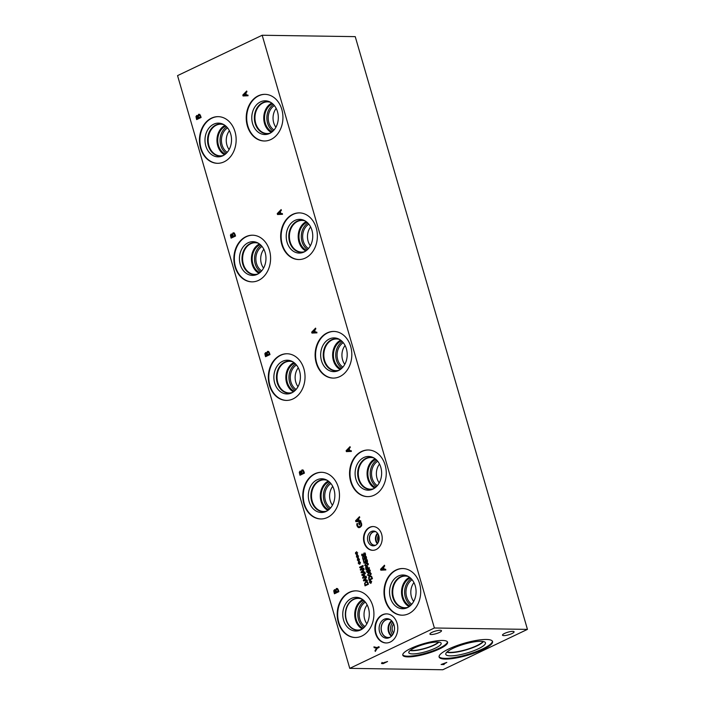 <?xml version="1.0" encoding="UTF-8"?>
<svg xmlns="http://www.w3.org/2000/svg" width="705" height="705" viewBox="0 0 705 705"><rect width="100%" height="100%" fill="white"/><g stroke="black" fill="none" stroke-linecap="round" stroke-linejoin="round"><path stroke-width="1.06" d="M245.895 95.113L245.384 93.368L243.542 95.245L246.468 95.078M243.542 95.245L246.477 95.122M245.384 93.368L245.966 93.377M247.852 94.999L248.072 95.757L243.066 95.977L242.802 95.052L246.697 91.024L246.926 91.817L245.833 92.928L246.459 95.078L247.852 94.999M246.459 95.078L247.869 95.043M242.802 95.052L246.838 91.5M243.639 95.95L243.384 95.06M434.395 627.996L262.181 35.25L177.554 75.62L349.759 668.366L434.395 627.996L527.446 629.38L442.819 669.75L349.759 668.366M282.3 213.544L282.52 214.302L277.506 214.523L277.241 213.606L281.145 209.579L281.374 210.363L280.273 211.474L280.898 213.624L282.3 213.544M230.412 235.073L231.002 235.082L231.654 234.104L231.064 234.095L232.271 234.421L233.073 232.835L234.245 232.941L235.549 236.016L231.099 238.14L230.412 235.073L231.469 234.007M232.853 234.43L233.655 232.844L233.073 232.835L234.245 232.941M360.634 520.669L360.854 521.427L355.849 521.656L355.584 520.731L359.488 516.703L359.717 517.488L358.616 518.598L359.242 520.757L360.634 520.669M361.154 522.616L361.568 525.824L360.052 527.393L358.14 527.455L356.968 525.798L356.809 523.771L357.523 523.427L357.505 525.639L358.898 526.838L359.806 526.617L361.004 525.454L361.083 523.868L360.599 522.775L359.453 523.33L359.832 524.635L359.312 524.881L358.713 522.837L360.66 521.903L361.154 522.616M358.951 527.657L358.14 527.455L358.73 527.463L357.523 525.71M357.435 556.13L357.602 554.888L357.691 556.139L358.616 556.086L357.779 556.457L358.36 557.47L357.594 556.677L357.417 557.919L357.338 556.668L356.51 557.082L357.241 556.351L356.474 555.646L358.589 555.989M359.303 562.572L359.48 561.33L359.559 562.572L360.484 562.519L359.656 562.898L360.229 563.912L359.462 563.11L359.286 564.352L359.206 563.11L358.387 563.524L359.109 562.793L358.343 562.079L360.458 562.423M361.788 574.645L365.172 573.024L365.34 573.597L362.423 574.989L364.732 575.157L363.172 577.562L366.08 576.17L366.239 576.708L362.855 578.32L362.626 577.545L364.203 575.571L362.017 575.43L361.788 574.645L365.243 573.28M367.235 580.127L367.402 580.709L363.595 580.876L363.392 580.171L366.353 577.113L365.701 578.558L366.177 580.189L367.235 580.127M365.172 583.229L366.344 581.678L365.754 581.669L367.428 581.872L368.433 584.242L365.04 585.864L364.582 583.22L366.494 581.493M364.882 572.046L365.049 572.619L361.242 572.786L361.039 572.09L364.009 569.023L363.348 570.468L363.824 572.108L364.882 572.046L363.824 572.108M359.612 567.164L362.996 565.551L363.181 566.186L360.819 569.481L363.736 568.089L363.886 568.618L360.502 570.23L360.273 569.42L362.449 566.415L359.77 567.692L359.612 567.164L363.075 565.798M358.369 559.356L358.537 558.113L358.625 559.356L359.55 559.303L358.722 559.682L359.294 560.687L358.528 559.893L358.351 561.136L358.272 559.893L357.444 560.308L358.175 559.576L357.409 558.862L359.524 559.206M356.492 552.914L356.668 551.671L356.756 552.914L357.682 552.861L356.845 553.24L357.426 554.253L356.651 553.451L356.483 554.694L356.395 553.451L355.576 553.866L356.307 553.134L355.54 552.42L357.655 552.764M374.17 647.657L373.941 646.864L376.981 647.587L378.946 646.644L379.167 647.393L377.254 648.3L375.271 651.429L375.025 650.592L376.567 648.203L374.17 647.657L374.76 647.666L374.567 647.005M349.213 592.341A23.335 18.356 90.9 0 1 355.91 590.852A23.335 18.356 90.9 0 1 373.668 610.133A23.335 18.356 90.9 0 1 361.903 636.016A23.335 18.356 90.9 0 1 355.214 637.505A23.335 18.356 90.9 0 1 337.457 618.223A23.335 18.356 90.9 0 1 349.213 592.341M258.242 95.827A23.335 18.356 90.9 0 1 264.93 94.338A23.335 18.356 90.9 0 1 282.687 113.62A23.335 18.356 90.9 0 1 270.923 139.502A23.335 18.356 90.9 0 1 264.234 140.991A23.335 18.356 90.9 0 1 246.477 121.709A23.335 18.356 90.9 0 1 258.242 95.827M292.681 214.373A23.335 18.356 90.9 0 1 299.369 212.884A23.335 18.356 90.9 0 1 317.127 232.174A23.335 18.356 90.9 0 1 305.371 258.048A23.335 18.356 90.9 0 1 298.673 259.546A23.335 18.356 90.9 0 1 280.916 240.255A23.335 18.356 90.9 0 1 292.681 214.373M327.12 332.927A23.335 18.356 90.9 0 1 333.809 331.429A23.335 18.356 90.9 0 1 351.575 350.72A23.335 18.356 90.9 0 1 339.81 376.593A23.335 18.356 90.9 0 1 333.121 378.091A23.335 18.356 90.9 0 1 315.364 358.801A23.335 18.356 90.9 0 1 327.12 332.927M361.568 451.473A23.335 18.356 90.9 0 1 368.257 449.984A23.335 18.356 90.9 0 1 386.014 469.266A23.335 18.356 90.9 0 1 374.249 495.148A23.335 18.356 90.9 0 1 367.561 496.637A23.335 18.356 90.9 0 1 349.803 477.355A23.335 18.356 90.9 0 1 361.568 451.473M396.007 570.028A23.335 18.356 90.9 0 1 402.696 568.53A23.335 18.356 90.9 0 1 420.453 587.82A23.335 18.356 90.9 0 1 408.697 613.694A23.335 18.356 90.9 0 1 402 615.192A23.335 18.356 90.9 0 1 384.243 595.901A23.335 18.356 90.9 0 1 396.007 570.028M314.774 473.795A23.335 18.356 90.9 0 1 321.462 472.297A23.335 18.356 90.9 0 1 339.228 491.588A23.335 18.356 90.9 0 1 327.464 517.461A23.335 18.356 90.9 0 1 320.775 518.959A23.335 18.356 90.9 0 1 303.018 499.669A23.335 18.356 90.9 0 1 314.774 473.795M280.334 355.25A23.335 18.356 90.9 0 1 287.023 353.751A23.335 18.356 90.9 0 1 304.78 373.042A23.335 18.356 90.9 0 1 293.024 398.915A23.335 18.356 90.9 0 1 286.327 400.414A23.335 18.356 90.9 0 1 268.57 381.123A23.335 18.356 90.9 0 1 280.334 355.25M245.895 236.695A23.335 18.356 90.9 0 1 252.584 235.206A23.335 18.356 90.9 0 1 270.341 254.487A23.335 18.356 90.9 0 1 258.576 280.37A23.335 18.356 90.9 0 1 251.888 281.859A23.335 18.356 90.9 0 1 234.131 262.577A23.335 18.356 90.9 0 1 245.895 236.695M211.447 118.149A23.335 18.356 90.9 0 1 218.145 116.651A23.335 18.356 90.9 0 1 235.902 135.942A23.335 18.356 90.9 0 1 224.137 161.815A23.335 18.356 90.9 0 1 217.448 163.313A23.335 18.356 90.9 0 1 199.691 144.023A23.335 18.356 90.9 0 1 211.447 118.149M382.383 614.804A14.549 11.447 90.9 0 1 386.551 613.879A14.549 11.447 90.9 0 1 397.629 625.899A14.549 11.447 90.9 0 1 390.288 642.035A14.549 11.447 90.9 0 1 386.12 642.969A14.549 11.447 90.9 0 1 375.042 630.94A14.549 11.447 90.9 0 1 382.383 614.804M369.64 527.314A11.879 9.35 90.9 0 1 373.051 526.547A11.879 9.35 90.9 0 1 382.092 536.373A11.879 9.35 90.9 0 1 376.1 549.556A11.879 9.35 90.9 0 1 372.689 550.314A11.879 9.35 90.9 0 1 363.648 540.488A11.879 9.35 90.9 0 1 369.64 527.314M333.738 590.72L334.981 589.75L334.39 589.741L335.571 590.085L336.4 588.49L337.572 588.596L338.876 591.662L334.426 593.786L333.738 590.72L334.787 589.653M336.179 590.085L336.981 588.499L336.4 588.49L337.572 588.596M335.571 590.085L336.082 590.076L335.571 590.085M385.617 569.191L385.838 569.948L380.832 570.178L380.568 569.252L384.463 565.225L384.701 566.018L383.599 567.12L384.225 569.279L385.617 569.191M363.251 556.668L361.859 555.69L361.709 554.306L362.247 554.051L362.238 555.461L363.031 556.095L363.921 553.064L365.384 554.077L365.534 555.611L364.97 555.884L365.014 554.306L364.168 553.619L363.78 556.095L362.899 556.747M365.595 554.315L364.168 553.619M362.828 555.47L363.427 556.148L362.837 556.139L363.983 555.293M363.903 554.324L364.511 553.072L363.921 553.064L364.758 553.108M365.058 560.607L366.671 559.77L367.446 561.876L366.97 562.105L366.917 560.836L365.913 560.36L365.877 562.423L364.132 563.26L363.445 560.907L364.37 562.511L365.269 562.088L365.058 560.607L365.604 560.616M365.648 560.616L366.336 559.788L365.754 559.779L366.671 559.77M367.508 560.845L365.913 560.36M364.688 565.428L366.045 563.225L367.235 562.89L368.213 563.753L366.847 565.965L365.657 566.3L365.137 565.436M365.613 567.534L366.274 566.635L367.138 566.653L368.001 568.248L369.261 567.648L369.429 568.221L366.045 569.834L365.613 567.534L366.115 567.534M366.195 567.543L366.856 566.644L366.274 566.635L367.138 566.653M370.486 581.616L370.663 580.374L370.742 581.616L371.676 581.563L370.839 581.942L371.412 582.947L370.645 582.154L370.469 583.396L370.389 582.154L369.57 582.568L370.301 581.837L369.535 581.123L371.65 581.466M369.2 577.642L370.372 576.091L369.79 576.082L371.456 576.285L372.46 578.655L369.076 580.277L368.609 577.633L370.522 575.906M367.499 575.121L368.865 572.918L370.055 572.583L371.024 573.447L369.667 575.659L368.468 575.994L367.948 575.13M368.636 570.486L369.253 569.323L368.671 569.314L370.099 570.222L370.107 571.394L369.49 572.108L368.407 571.799L367.825 572.777L366.556 571.914L367.041 570.213L368.036 570.486L369.059 569.226M369.49 572.108L370.081 572.116M367.129 570.821L367.631 570.222L367.041 570.213L368.036 570.486M364.124 557.391L365.736 556.545L366.512 558.66L366.027 558.889L365.983 557.62L364.978 557.144L364.943 559.206L363.198 560.034L362.511 557.681L363.436 559.294L364.335 558.862L364.124 557.391L364.661 557.399M364.714 557.399L365.401 556.562L364.811 556.553L365.736 556.545M366.565 557.629L364.978 557.144M299.299 472.174L299.881 472.183L300.533 471.204L299.951 471.196L301.15 471.522L301.951 469.935L303.132 470.041L304.437 473.117L299.977 475.24L299.299 472.174L300.348 471.107M301.74 471.53L302.542 469.944L301.951 469.935L303.132 470.041M351.178 450.645L351.398 451.403L346.393 451.623L346.12 450.698L350.024 446.67L350.253 447.463L349.16 448.574L349.786 450.724L351.178 450.645M264.851 353.628L266.093 352.659L265.503 352.65L266.693 352.985L267.512 351.39L268.693 351.495L269.997 354.562L265.538 356.686L264.851 353.628L265.908 352.553M267.301 352.985L268.103 351.398L267.512 351.39L268.693 351.495M266.693 352.985L267.204 352.985L266.693 352.985M316.739 332.099L316.959 332.857L311.954 333.077L311.68 332.152L315.584 328.125L315.814 328.918L314.721 330.019L315.346 332.178L316.739 332.099M195.972 116.528L196.554 116.537L197.206 115.558L196.625 115.549L197.832 115.876L198.625 114.289L199.806 114.395L201.11 117.471L196.66 119.594L195.972 116.528L197.021 115.453M198.413 115.884L199.215 114.298L198.625 114.289L199.806 114.395M197.171 119.348L196.951 118.599L198.246 117.982L197.603 116.334L196.933 116.29L196.942 118.599L198.757 117.744M198.246 117.982L198.828 117.991M198.581 117.136L198.184 116.343L196.933 116.29M198.881 115.065L199.647 115.162L198.325 115.849L198.739 117.744L200.969 116.968L200.387 116.959L199.647 115.162L200.238 115.171L199.471 115.065L200.238 115.171L200.793 116.36L200.211 116.351M198.739 117.744L200.387 116.959M280.334 213.659L279.832 211.923L277.99 213.791L282.308 213.589M277.99 213.791L280.925 213.668M279.832 211.923L280.405 211.932M277.241 213.606L281.277 210.046M278.087 214.505L277.823 213.615M231.61 237.893L231.39 237.153L232.685 236.527L232.042 234.88L231.372 234.844L231.381 237.153L233.205 236.29M232.685 236.527L233.276 236.536M233.029 235.681L232.624 234.888L231.372 234.844M233.32 233.611L234.095 233.707L233.32 233.611L232.765 234.395L233.179 236.29L235.408 235.523L234.827 235.505L234.095 233.707L234.677 233.716L233.91 233.619L234.677 233.716L235.241 234.906L234.65 234.897M233.179 236.29L234.827 235.505M232.271 234.421L232.765 234.43M232.245 234.439L232.756 234.439M314.774 332.214L314.271 330.469L312.43 332.346L316.748 332.134M312.43 332.346L315.364 332.222M314.271 330.469L314.853 330.478M311.68 332.152L315.717 328.601M312.526 333.051L312.271 332.161M266.049 356.448L265.838 355.699L267.133 355.073L266.481 353.434L265.82 353.39L265.829 355.699L269.848 354.069L269.266 354.06L268.535 352.253L269.116 352.262L268.349 352.165L269.116 352.262L269.68 353.452L269.09 353.443M267.133 355.073L267.715 355.082M266.878 354.227L267.451 354.236L267.072 353.443L265.82 353.39M267.768 352.156L268.535 352.253L267.768 352.156L267.204 352.949L267.627 354.844L269.266 354.06M358.678 520.792L358.175 519.047L356.325 520.916L360.652 520.713M356.325 520.916L359.268 520.801M358.175 519.047L358.748 519.056M355.584 520.731L359.62 517.17M356.43 521.63L356.166 520.739M358.713 522.837L360.819 522.114M359.823 524.635L359.303 522.846M360.599 522.775L361.189 522.784L361.665 523.877L361.083 523.868M361.004 525.454L361.762 524.855M359.197 526.82L361.594 525.463M356.809 523.771L357.479 523.736M357.373 524.705L357.4 523.78M356.783 524.696L357.364 524.705M359.25 527.64L358.73 527.463M349.222 450.759L348.711 449.014L346.869 450.892L349.795 450.724M346.869 450.892L349.803 450.768M348.711 449.014L349.292 449.023M349.786 450.724L351.187 450.689M346.12 450.698L350.165 447.146M346.966 451.597L346.71 450.707M300.489 474.994L300.277 474.245L301.573 473.628L300.92 471.98L300.26 471.936L300.268 474.245L302.084 473.39M301.573 473.628L302.154 473.637M301.907 472.782L301.511 471.989L300.26 471.936M302.207 470.711L302.974 470.808L301.643 471.495L302.066 473.39L304.287 472.614L303.714 472.606L302.974 470.808L303.564 470.817L302.789 470.72L303.564 470.817L304.119 472.006L303.538 471.998M302.066 473.39L303.714 472.606M301.15 471.522L301.643 471.53M301.132 471.53L301.643 471.539M364.335 558.862L364.785 558.871M363.436 559.294L364.811 558.924M362.511 557.681L362.969 557.69M363.709 559.796L363.56 559.294M366.186 557.109L365.569 557.153L366.186 557.109M366.062 558.298L366.521 558.307M365.401 556.562L366.327 556.553M367.984 571.579L368.019 570.874L367.217 570.777L366.891 571.755L367.605 572.231L368.565 571.588L368.6 570.883L367.798 570.786L368.6 570.883M366.891 571.755L368.195 572.24L368.565 571.588L368.195 572.24L367.481 571.764L368.195 572.24M367.217 570.777L368.433 570.883M368.451 570.662L368.424 571.394L369.288 571.543L369.755 570.38L368.882 569.887L368.451 570.662M368.424 571.394L370.107 571.394M369.006 571.402L369.878 571.552L369.006 571.402M370.134 570.38L368.882 569.887M370.345 570.389L369.473 569.896M368.415 572.786L367.146 571.922M369.032 573.5L368.045 574.152L368.415 575.412L370.469 574.443L370.107 573.156L369.032 573.5M368.433 575.412L371.059 574.452M371.068 573.632L370.107 573.156L371.235 573.632L370.689 573.165M368.133 574.055L370.328 572.619M368.786 575.959L368.169 575.351M369.297 579.519L371.905 578.276L371.209 576.76L369.958 576.681L369.05 577.853L369.297 579.519L372.363 578.338M371.905 578.276L372.346 578.276M371.87 576.84L369.958 576.681M369.587 580.03L369.438 579.519M370.372 576.091L370.812 575.941M369.535 581.123L370.028 581.132M369.464 582.207L370.883 581.845M370.389 582.154L370.98 582.163M370.645 582.154L371.086 582.163M366.265 569.076L367.613 568.433L366.459 567.225L366.265 569.076L368.142 568.248M367.613 568.433L368.204 568.441M367.675 567.269L366.459 567.225M366.556 569.587L366.406 569.076M368.001 568.248L369.332 567.904M366.856 566.644L367.719 566.661M365.604 565.718L367.657 564.749L367.296 563.462L366.221 563.806L365.225 564.458L365.604 565.718L368.239 564.758M368.257 563.938L367.287 563.462L368.424 563.938L367.878 563.471M365.313 564.37L367.508 562.925M365.974 566.274L365.349 565.657M365.269 562.088L365.719 562.088M364.37 562.511L365.745 562.149M363.445 560.907L363.903 560.907M364.644 563.013L364.503 562.519M367.12 560.325L366.503 560.369L367.12 560.325M367.005 561.515L367.455 561.524M366.336 559.788L367.261 559.779M364.511 553.072L365.34 553.117M361.709 554.306L362.203 554.315M363.833 556.677L362.449 555.699M356.474 555.646L356.968 555.655M356.404 556.721L357.832 556.36M357.338 556.668L357.92 556.677M358.343 562.079L358.845 562.088M358.281 563.163L359.7 562.801M359.206 563.11L359.788 563.119M362.017 575.43L362.599 575.439L362.37 574.645M364.203 575.571L362.599 575.439M362.626 577.545L363.181 577.545M363.366 578.074L363.216 577.562M363.172 577.562L366.159 576.426M363.956 580.321L366.327 580.224L363.956 580.321L365.798 578.902M365.745 580.215L365.357 578.893M366.177 580.189L367.243 580.171M363.392 580.171L366.494 577.58M364.168 580.85L364.018 580.321M365.269 585.106L367.878 583.863L367.182 582.348L365.921 582.268L365.014 583.44L365.269 585.106L368.336 583.925M367.878 583.863L368.318 583.872M367.843 582.427L365.921 582.268M365.56 585.617L365.41 585.106M366.344 581.678L366.785 581.528M363.392 572.134L363.013 570.803L361.612 572.231L363.974 572.108M361.612 572.231L363.983 572.143M361.039 572.09L364.141 569.499M361.824 572.76L361.665 572.231M362.449 566.415L363.013 566.423M360.273 569.42L360.845 569.428M361.013 569.984L360.872 569.481M360.819 569.481L363.806 568.336M357.409 558.862L357.902 558.871M357.347 559.946L358.766 559.585M358.272 559.893L358.854 559.902M355.54 552.42L356.034 552.429M355.47 553.504L356.897 553.143M356.395 553.451L356.986 553.46M356.651 553.451L357.091 553.46M376.567 648.203L374.76 647.666M375.025 650.592L375.615 650.6L377.149 648.212M376.981 647.587L379.026 646.899M383.661 569.314L383.159 567.569L381.308 569.437L385.635 569.235M381.308 569.437L384.251 569.323M383.159 567.569L383.731 567.578M380.568 569.252L384.604 565.692M381.414 570.151L381.149 569.261M334.937 593.539L334.716 592.799L336.012 592.174L335.368 590.526L334.699 590.49L334.708 592.799L336.532 591.936M336.012 592.174L336.602 592.182M336.356 591.336L335.95 590.534L334.699 590.49M336.505 591.936L338.153 591.151L337.413 589.354L336.646 589.257L336.091 590.041L336.505 591.936L338.735 591.169M338.153 591.151L338.735 591.16M337.977 590.543L338.559 590.552L338.003 589.362L336.646 589.257M262.181 35.25L355.241 36.634L527.446 629.38M384.912 662.55L382.233 663.299L384.842 662.303M382.586 662.77L382.233 663.299M381.484 663.458L387.574 661.519L383.123 663.652L381.493 663.484L382.11 662.973M445.296 659.078A27.821 6.239 -16.2 0 1 439.118 657.042A27.821 6.239 -16.2 0 1 455.888 645.991A27.821 6.239 -16.2 0 1 486.379 639.479A27.821 6.239 -16.2 0 1 492.548 641.515A27.821 6.239 -16.2 0 1 475.778 652.566A27.821 6.239 -16.2 0 1 445.296 659.078M407.957 656.893A23.335 5.226 -16.2 0 1 402.784 655.183A23.335 5.226 -16.2 0 1 416.849 645.921A23.335 5.226 -16.2 0 1 442.423 640.457A23.335 5.226 -16.2 0 1 447.596 642.167A23.335 5.226 -16.2 0 1 433.531 651.429A23.335 5.226 -16.2 0 1 407.957 656.893M512.015 633.531A6.028 1.348 -16.2 0 1 506.014 635.399A6.028 1.348 -16.2 0 1 502.506 635.161A6.028 1.348 -16.2 0 1 504.577 633.425A6.028 1.348 -16.2 0 1 510.579 631.557A6.028 1.348 -16.2 0 1 514.086 631.795A6.028 1.348 -16.2 0 1 512.015 633.531M439.435 632.455A6.028 1.348 -16.2 0 1 433.425 634.315A6.028 1.348 -16.2 0 1 429.918 634.077A6.028 1.348 -16.2 0 1 431.989 632.341A6.028 1.348 -16.2 0 1 437.999 630.481A6.028 1.348 -16.2 0 1 441.506 630.711A6.028 1.348 -16.2 0 1 439.435 632.455M446.811 662.4L443.375 664.286L444.097 664.551L441.11 664.507L446.811 662.4M378.946 540.391A5.094 4.01 90.9 0 1 378.999 536.655M378.514 535.007A6.125 4.82 -89.1 0 0 378.409 542.03M377.501 533.227A6.777 5.332 -89.1 0 0 377.342 543.775M377.845 533.711A6.125 4.82 -89.1 0 0 377.704 543.299M375.783 545.132A6.777 5.332 90.9 0 1 374.778 545.238A6.777 5.332 90.9 0 1 369.543 538.382A6.777 5.332 90.9 0 1 374.981 531.685A6.777 5.332 90.9 0 1 375.985 531.817M372.927 550.314A11.879 9.35 90.9 0 1 364.088 540.356A11.879 9.35 90.9 0 1 370.099 527.322A11.879 9.35 90.9 0 1 373.28 526.556M371.315 531.508A7.411 5.825 90.9 0 1 375.016 531.332A7.411 5.825 90.9 0 1 379.158 538.171A7.411 5.825 90.9 0 1 375.342 545.37A7.411 5.825 90.9 0 1 374.804 545.591A7.411 5.825 90.9 0 1 367.772 540.709A7.411 5.825 90.9 0 1 371.315 531.508M375.492 545.3A6.9 5.428 90.9 0 1 374.699 545.362A6.9 5.428 90.9 0 1 369.446 539.66A6.9 5.428 90.9 0 1 372.927 532.002A6.9 5.428 90.9 0 1 374.901 531.561A6.9 5.428 90.9 0 1 375.695 531.649M374.699 545.362A6.9 5.428 90.9 0 1 369.455 539.66A6.9 5.428 90.9 0 1 372.927 532.002A6.9 5.428 90.9 0 1 374.91 531.561M393.505 633.169A6.794 5.34 90.9 0 1 393.646 623.89M392.826 622.286A8.31 6.539 -89.1 0 0 392.641 634.756M391.61 620.752A9.05 7.12 -89.1 0 0 391.381 636.254M392.077 621.255A8.31 6.539 -89.1 0 0 388.622 628.455A8.31 6.539 -89.1 0 0 391.857 635.76M390.235 637.153A9.05 7.12 90.9 0 1 388.199 637.496A9.05 7.12 90.9 0 1 381.211 628.349A9.05 7.12 90.9 0 1 388.464 619.404A9.05 7.12 90.9 0 1 390.491 619.81M386.349 642.969A14.549 11.447 90.9 0 1 375.492 630.808A14.549 11.447 90.9 0 1 382.841 614.813A14.549 11.447 90.9 0 1 386.781 613.879M384.137 619.272A9.782 7.702 90.9 0 1 389.565 619.272A9.782 7.702 90.9 0 1 394.5 628.428A9.782 7.702 90.9 0 1 389.46 637.584A9.782 7.702 90.9 0 1 389.292 637.664A9.782 7.702 90.9 0 1 379.546 631.768A9.782 7.702 90.9 0 1 384.137 619.272M389.944 637.329A9.147 7.2 90.9 0 1 388.138 637.593A9.147 7.2 90.9 0 1 381.176 630.032A9.147 7.2 90.9 0 1 385.785 619.898A9.147 7.2 90.9 0 1 388.402 619.307A9.147 7.2 90.9 0 1 390.209 619.625M388.138 637.593A9.147 7.2 90.9 0 1 381.176 630.032A9.147 7.2 90.9 0 1 385.785 619.898A9.147 7.2 90.9 0 1 388.402 619.307M229.398 130.716A13.571 10.681 -89.1 0 0 229.116 149.583M227.239 152.324A13.571 10.681 90.9 0 1 221.414 140.039A13.571 10.681 90.9 0 1 227.6 127.931M263.837 249.27A13.571 10.681 -89.1 0 0 263.555 268.138M261.678 270.87A13.571 10.681 90.9 0 1 255.862 258.585A13.571 10.681 90.9 0 1 262.04 246.477M298.277 367.816A13.571 10.681 -89.1 0 0 297.995 386.684M296.118 389.424A13.571 10.681 90.9 0 1 290.301 377.131A13.571 10.681 90.9 0 1 296.479 365.023M332.725 486.371A13.571 10.681 -89.1 0 0 332.443 505.229M330.566 507.97A13.571 10.681 90.9 0 1 324.741 495.685A13.571 10.681 90.9 0 1 330.927 483.577M413.95 582.594A13.571 10.681 -89.1 0 0 413.668 601.462M411.79 604.203A13.571 10.681 90.9 0 1 405.974 591.918A13.571 10.681 90.9 0 1 412.152 579.801M379.51 464.049A13.571 10.681 -89.1 0 0 379.228 482.916M377.351 485.657A13.571 10.681 90.9 0 1 371.535 473.363A13.571 10.681 90.9 0 1 377.713 461.255M345.071 345.503A13.571 10.681 -89.1 0 0 344.789 364.362M342.912 367.102A13.571 10.681 90.9 0 1 337.087 354.818A13.571 10.681 90.9 0 1 343.273 342.709M310.623 226.948A13.571 10.681 -89.1 0 0 310.341 245.816M308.464 248.557A13.571 10.681 90.9 0 1 302.648 236.263A13.571 10.681 90.9 0 1 308.825 224.155M276.184 108.403A13.571 10.681 -89.1 0 0 275.902 127.27M274.025 130.002A13.571 10.681 90.9 0 1 268.208 117.717A13.571 10.681 90.9 0 1 274.386 105.609M226.666 126.865A14.849 11.685 -89.1 0 0 220.057 140.013A14.849 11.685 -89.1 0 0 226.27 153.355M224.983 125.393A15.836 12.461 -89.1 0 0 216.964 139.969A15.836 12.461 -89.1 0 0 224.551 154.783M225.82 126.063A14.849 11.685 -89.1 0 0 217.739 139.978A14.849 11.685 -89.1 0 0 225.406 154.139M223.6 155.382A15.836 12.461 90.9 0 1 220.383 155.867A15.836 12.461 90.9 0 1 208.16 139.837A15.836 12.461 90.9 0 1 220.859 124.186A15.836 12.461 90.9 0 1 224.058 124.767M261.106 245.411A14.849 11.685 -89.1 0 0 254.505 258.568A14.849 11.685 -89.1 0 0 260.709 271.91M259.431 243.939A15.836 12.461 -89.1 0 0 251.403 258.524A15.836 12.461 -89.1 0 0 258.991 273.329M260.26 244.609A14.849 11.685 -89.1 0 0 252.179 258.532A14.849 11.685 -89.1 0 0 259.845 272.685M258.039 273.928A15.836 12.461 90.9 0 1 254.831 274.412A15.836 12.461 90.9 0 1 242.599 258.391A15.836 12.461 90.9 0 1 255.298 242.731A15.836 12.461 90.9 0 1 258.497 243.313M295.545 363.965A14.849 11.685 -89.1 0 0 288.944 377.113A14.849 11.685 -89.1 0 0 295.157 390.455M293.87 362.493A15.836 12.461 -89.1 0 0 285.842 377.069A15.836 12.461 -89.1 0 0 293.43 391.874M294.699 363.163A14.849 11.685 -89.1 0 0 286.618 377.078A14.849 11.685 -89.1 0 0 294.285 391.231M292.478 392.474A15.836 12.461 90.9 0 1 289.27 392.958A15.836 12.461 90.9 0 1 277.039 376.937A15.836 12.461 90.9 0 1 289.737 361.286A15.836 12.461 90.9 0 1 292.936 361.868M329.993 482.511A14.849 11.685 -89.1 0 0 323.383 495.668A14.849 11.685 -89.1 0 0 329.596 509.01M328.31 481.039A15.836 12.461 -89.1 0 0 320.281 495.615A15.836 12.461 -89.1 0 0 327.878 510.429M329.147 481.709A14.849 11.685 -89.1 0 0 321.066 495.633A14.849 11.685 -89.1 0 0 328.724 509.786M326.926 511.028A15.836 12.461 90.9 0 1 323.71 511.513A15.836 12.461 90.9 0 1 311.487 495.483A15.836 12.461 90.9 0 1 324.185 479.832A15.836 12.461 90.9 0 1 327.376 480.413M411.218 578.743A14.849 11.685 -89.1 0 0 404.617 591.892A14.849 11.685 -89.1 0 0 410.821 605.234M409.543 577.272A15.836 12.461 -89.1 0 0 401.515 591.847A15.836 12.461 -89.1 0 0 409.103 606.652M410.372 577.941A14.849 11.685 -89.1 0 0 402.291 591.856A14.849 11.685 -89.1 0 0 409.957 606.009M408.151 607.252A15.836 12.461 90.9 0 1 404.943 607.736A15.836 12.461 90.9 0 1 392.711 591.715A15.836 12.461 90.9 0 1 405.41 576.064A15.836 12.461 90.9 0 1 408.609 576.646M376.778 460.189A14.849 11.685 -89.1 0 0 370.178 473.346A14.849 11.685 -89.1 0 0 376.382 486.688M375.104 458.726A15.836 12.461 -89.1 0 0 367.076 473.302A15.836 12.461 -89.1 0 0 374.663 488.107M375.932 459.387A14.849 11.685 -89.1 0 0 367.851 473.311A14.849 11.685 -89.1 0 0 375.518 487.463M373.712 488.706A15.836 12.461 90.9 0 1 370.504 489.191A15.836 12.461 90.9 0 1 358.272 473.17A15.836 12.461 90.9 0 1 370.971 457.519A15.836 12.461 90.9 0 1 374.17 458.091M342.339 341.643A14.849 11.685 -89.1 0 0 335.73 354.791A14.849 11.685 -89.1 0 0 341.943 368.142M340.656 340.171A15.836 12.461 -89.1 0 0 332.628 354.747A15.836 12.461 -89.1 0 0 340.224 369.561M341.493 340.841A14.849 11.685 -89.1 0 0 333.412 354.765A14.849 11.685 -89.1 0 0 341.07 368.918M339.272 370.16A15.836 12.461 90.9 0 1 336.056 370.645A15.836 12.461 90.9 0 1 323.833 354.615A15.836 12.461 90.9 0 1 336.532 338.964A15.836 12.461 90.9 0 1 339.722 339.546M307.891 223.097A14.849 11.685 -89.1 0 0 301.291 236.245A14.849 11.685 -89.1 0 0 307.503 249.588M306.217 221.626A15.836 12.461 -89.1 0 0 298.189 236.201A15.836 12.461 -89.1 0 0 305.776 251.006M307.045 222.295A14.849 11.685 -89.1 0 0 298.964 236.21A14.849 11.685 -89.1 0 0 306.631 250.363M304.824 251.606A15.836 12.461 90.9 0 1 301.617 252.09A15.836 12.461 90.9 0 1 289.385 236.069A15.836 12.461 90.9 0 1 302.084 220.418A15.836 12.461 90.9 0 1 305.283 221M273.452 104.543A14.849 11.685 -89.1 0 0 266.851 117.7A14.849 11.685 -89.1 0 0 273.055 131.042M271.777 103.071A15.836 12.461 -89.1 0 0 263.749 117.656A15.836 12.461 -89.1 0 0 271.337 132.461M272.606 103.741A14.849 11.685 -89.1 0 0 264.525 117.665A14.849 11.685 -89.1 0 0 272.192 131.817M270.385 133.06A15.836 12.461 90.9 0 1 267.177 133.545A15.836 12.461 90.9 0 1 254.946 117.524A15.836 12.461 90.9 0 1 267.644 101.864A15.836 12.461 90.9 0 1 270.843 102.445M223.864 124.653A16.03 12.611 -89.1 0 0 207.578 139.828A16.03 12.611 -89.1 0 0 223.406 155.488A16.03 12.62 90.9 0 1 219.942 156.052A16.03 12.62 90.9 0 1 207.561 139.828A16.03 12.62 90.9 0 1 220.418 123.983A16.03 12.62 -89.1 0 0 215.827 125.014A16.03 12.62 -89.1 0 0 207.746 142.798A16.03 12.62 -89.1 0 0 219.942 156.052M254.857 242.538A16.03 12.62 90.9 0 1 258.294 243.199A16.03 12.611 -89.1 0 0 242.018 258.382A16.03 12.611 -89.1 0 0 257.845 274.033A16.03 12.62 90.9 0 1 254.382 274.598A16.03 12.62 90.9 0 1 242.009 258.382A16.03 12.62 90.9 0 1 254.857 242.538A16.03 12.62 -89.1 0 0 250.266 243.56A16.03 12.62 -89.1 0 0 242.185 261.344A16.03 12.62 -89.1 0 0 254.382 274.598M289.297 361.083A16.03 12.62 90.9 0 1 292.742 361.744A16.03 12.611 -89.1 0 0 276.457 376.928A16.03 12.611 -89.1 0 0 292.284 392.588A16.03 12.62 90.9 0 1 288.821 393.152A16.03 12.62 90.9 0 1 276.448 376.928A16.03 12.62 90.9 0 1 289.297 361.083A16.03 12.62 -89.1 0 0 284.705 362.114A16.03 12.62 -89.1 0 0 276.624 379.889A16.03 12.62 -89.1 0 0 288.83 393.152M327.19 480.299A16.03 12.611 -89.1 0 0 310.896 495.474A16.03 12.611 -89.1 0 0 326.723 511.134A16.03 12.62 90.9 0 1 323.26 511.698A16.03 12.62 90.9 0 1 310.887 495.474A16.03 12.62 90.9 0 1 323.745 479.638A16.03 12.62 -89.1 0 0 319.154 480.66A16.03 12.62 -89.1 0 0 311.064 498.444A16.03 12.62 -89.1 0 0 323.269 511.698M404.97 575.862A16.03 12.62 90.9 0 1 408.415 576.523A16.03 12.611 -89.1 0 0 392.13 591.707A16.03 12.611 -89.1 0 0 407.957 607.366A16.03 12.62 90.9 0 1 404.494 607.93A16.03 12.62 90.9 0 1 392.121 591.707A16.03 12.62 90.9 0 1 404.97 575.862A16.03 12.62 -89.1 0 0 400.378 576.893A16.03 12.62 -89.1 0 0 392.297 594.667A16.03 12.62 -89.1 0 0 404.494 607.93M370.53 457.316A16.03 12.62 90.9 0 1 373.967 457.977A16.03 12.611 -89.1 0 0 357.691 473.161A16.03 12.611 -89.1 0 0 373.518 488.812A16.03 12.62 90.9 0 1 370.055 489.376A16.03 12.62 90.9 0 1 357.673 473.161A16.03 12.62 90.9 0 1 370.53 457.316A16.03 12.62 -89.1 0 0 365.939 458.338A16.03 12.62 -89.1 0 0 357.858 476.122A16.03 12.62 -89.1 0 0 370.055 489.376M336.091 338.77A16.03 12.62 90.9 0 1 339.528 339.431A16.03 12.611 -89.1 0 0 323.243 354.606A16.03 12.611 -89.1 0 0 339.079 370.266A16.03 12.62 90.9 0 1 335.606 370.83A16.03 12.62 90.9 0 1 323.234 354.606A16.03 12.62 90.9 0 1 336.091 338.77A16.03 12.62 -89.1 0 0 331.5 339.792A16.03 12.62 -89.1 0 0 323.41 357.576A16.03 12.62 -89.1 0 0 335.615 370.83M301.643 220.216A16.03 12.62 90.9 0 1 305.089 220.876A16.03 12.611 -89.1 0 0 288.803 236.06A16.03 12.611 -89.1 0 0 304.63 251.72A16.03 12.62 90.9 0 1 301.167 252.275A16.03 12.62 90.9 0 1 288.794 236.06A16.03 12.62 90.9 0 1 301.643 220.216A16.03 12.62 -89.1 0 0 297.052 221.247A16.03 12.62 -89.1 0 0 288.971 239.021A16.03 12.62 -89.1 0 0 301.176 252.275M267.204 101.67A16.03 12.62 90.9 0 1 270.649 102.331A16.03 12.611 -89.1 0 0 254.364 117.515A16.03 12.611 -89.1 0 0 270.191 133.166A16.03 12.62 90.9 0 1 266.728 133.73A16.03 12.62 90.9 0 1 254.355 117.515A16.03 12.62 90.9 0 1 267.204 101.67A16.03 12.62 -89.1 0 0 262.613 102.692A16.03 12.62 -89.1 0 0 254.531 120.476A16.03 12.62 -89.1 0 0 266.728 133.73M220.418 123.983A16.03 12.62 90.9 0 1 223.855 124.653M323.745 479.638A16.03 12.62 90.9 0 1 327.182 480.299M218.506 123.128A16.867 13.272 -89.1 0 0 213.677 124.203A16.867 13.272 -89.1 0 0 205.173 142.912A16.867 13.272 -89.1 0 0 218.004 156.854A16.867 13.272 -89.1 0 0 222.842 155.77A16.867 13.272 -89.1 0 0 231.346 137.07A16.867 13.272 -89.1 0 0 218.506 123.128A16.867 13.272 -89.1 0 0 204.988 139.793A16.867 13.272 -89.1 0 0 218.004 156.854M252.954 241.674A16.867 13.272 -89.1 0 0 248.116 242.758A16.867 13.272 -89.1 0 0 239.612 261.458A16.867 13.272 -89.1 0 0 252.452 275.399A16.867 13.272 -89.1 0 0 257.281 274.324A16.867 13.272 -89.1 0 0 265.785 255.615A16.867 13.272 -89.1 0 0 252.945 241.674A16.867 13.272 -89.1 0 0 239.427 258.338A16.867 13.272 -89.1 0 0 252.443 275.399M287.393 360.22A16.867 13.272 -89.1 0 0 282.555 361.304A16.867 13.272 -89.1 0 0 274.06 380.013A16.867 13.272 -89.1 0 0 286.891 393.954A16.867 13.272 -89.1 0 0 291.729 392.87A16.867 13.272 -89.1 0 0 300.224 374.161A16.867 13.272 -89.1 0 0 287.393 360.22A16.867 13.272 -89.1 0 0 273.866 376.893A16.867 13.272 -89.1 0 0 286.891 393.954M321.832 478.774A16.867 13.272 -89.1 0 0 317.003 479.849A16.867 13.272 -89.1 0 0 308.499 498.558A16.867 13.272 -89.1 0 0 321.33 512.5A16.867 13.272 -89.1 0 0 326.168 511.425A16.867 13.272 -89.1 0 0 334.672 492.716A16.867 13.272 -89.1 0 0 321.832 478.774A16.867 13.272 -89.1 0 0 308.314 495.439A16.867 13.272 -89.1 0 0 321.33 512.5M403.066 575.007A16.867 13.272 -89.1 0 0 398.228 576.082A16.867 13.272 -89.1 0 0 389.724 594.791A16.867 13.272 -89.1 0 0 402.564 608.732A16.867 13.272 -89.1 0 0 407.393 607.648A16.867 13.272 -89.1 0 0 415.897 588.948A16.867 13.272 -89.1 0 0 403.057 575.007A16.867 13.272 -89.1 0 0 389.539 591.671A16.867 13.272 -89.1 0 0 402.564 608.732M368.618 456.452A16.867 13.272 -89.1 0 0 355.1 473.117A16.867 13.272 -89.1 0 0 368.116 490.178A16.867 13.272 -89.1 0 0 372.954 489.103A16.867 13.272 -89.1 0 0 381.458 470.394A16.867 13.272 -89.1 0 0 368.618 456.452A16.867 13.272 -89.1 0 0 363.789 457.536A16.867 13.272 -89.1 0 0 355.285 476.236A16.867 13.272 -89.1 0 0 368.125 490.178M334.179 337.906A16.867 13.272 -89.1 0 0 329.35 338.982A16.867 13.272 -89.1 0 0 320.845 357.691A16.867 13.272 -89.1 0 0 333.676 371.632A16.867 13.272 -89.1 0 0 338.515 370.557A16.867 13.272 -89.1 0 0 347.019 351.848A16.867 13.272 -89.1 0 0 334.179 337.906A16.867 13.272 -89.1 0 0 320.66 354.571A16.867 13.272 -89.1 0 0 333.676 371.632M299.74 219.352A16.867 13.272 -89.1 0 0 294.901 220.436A16.867 13.272 -89.1 0 0 286.406 239.145A16.867 13.272 -89.1 0 0 299.237 253.086A16.867 13.272 -89.1 0 0 304.075 252.002A16.867 13.272 -89.1 0 0 312.571 233.293A16.867 13.272 -89.1 0 0 299.74 219.352A16.867 13.272 -89.1 0 0 286.212 236.025A16.867 13.272 -89.1 0 0 299.237 253.086M265.291 100.806A16.867 13.272 -89.1 0 0 251.773 117.471A16.867 13.272 -89.1 0 0 264.789 134.532A16.867 13.272 -89.1 0 0 269.627 133.457A16.867 13.272 -89.1 0 0 278.131 114.748A16.867 13.272 -89.1 0 0 265.291 100.806A16.867 13.272 -89.1 0 0 260.462 101.89A16.867 13.272 -89.1 0 0 251.958 120.59A16.867 13.272 -89.1 0 0 264.798 134.532M218.374 116.66A23.335 18.356 -89.1 0 0 211.914 118.158A23.335 18.356 -89.1 0 0 200.132 143.891A23.335 18.356 -89.1 0 0 217.678 163.313M252.813 235.206A23.335 18.356 -89.1 0 0 246.353 236.704A23.335 18.356 -89.1 0 0 234.571 262.436A23.335 18.356 -89.1 0 0 252.117 281.859M287.252 353.76A23.335 18.356 -89.1 0 0 280.793 355.25A23.335 18.356 -89.1 0 0 269.019 380.982A23.335 18.356 -89.1 0 0 286.565 400.414M321.7 472.306A23.335 18.356 -89.1 0 0 315.241 473.804A23.335 18.356 -89.1 0 0 303.458 499.537A23.335 18.356 -89.1 0 0 321.004 518.959M402.925 568.538A23.335 18.356 -89.1 0 0 396.466 570.028A23.335 18.356 -89.1 0 0 384.683 595.769A23.335 18.356 -89.1 0 0 402.229 615.192M368.486 449.984A23.335 18.356 -89.1 0 0 362.026 451.482A23.335 18.356 -89.1 0 0 350.244 477.214A23.335 18.356 -89.1 0 0 367.79 496.646M334.047 331.438A23.335 18.356 -89.1 0 0 327.587 332.936A23.335 18.356 -89.1 0 0 315.805 358.669A23.335 18.356 -89.1 0 0 333.35 378.091M299.599 212.892A23.335 18.356 -89.1 0 0 293.139 214.382A23.335 18.356 -89.1 0 0 281.365 240.114A23.335 18.356 -89.1 0 0 298.911 259.546M265.159 94.338A23.335 18.356 -89.1 0 0 258.7 95.836A23.335 18.356 -89.1 0 0 246.917 121.568A23.335 18.356 -89.1 0 0 264.463 140.991M367.164 604.916A13.571 10.681 -89.1 0 0 366.882 623.784M365.005 626.525A13.571 10.681 90.9 0 1 359.189 614.231A13.571 10.681 90.9 0 1 365.366 602.123M364.432 601.057A14.849 11.685 -89.1 0 0 357.832 614.214A14.849 11.685 -89.1 0 0 364.036 627.556M362.758 599.594A15.836 12.461 -89.1 0 0 354.73 614.17A15.836 12.461 -89.1 0 0 362.326 628.975M363.586 600.255A14.849 11.685 -89.1 0 0 355.505 614.178A14.849 11.685 -89.1 0 0 363.172 628.331M361.929 629.239A15.836 12.461 90.9 0 1 357.832 630.05A15.836 12.461 90.9 0 1 345.609 614.029A15.836 12.461 90.9 0 1 358.299 598.386A15.836 12.461 90.9 0 1 362.37 599.321M355.443 637.514A23.335 18.356 90.9 0 1 337.898 618.082A23.335 18.356 90.9 0 1 349.68 592.35A23.335 18.356 90.9 0 1 356.14 590.852M351.434 598.404A16.867 13.272 90.9 0 1 360.793 598.404A16.867 13.272 90.9 0 1 369.297 614.187A16.867 13.272 90.9 0 1 360.607 629.97A16.867 13.272 90.9 0 1 360.317 630.103A16.867 13.272 90.9 0 1 343.52 619.942A16.867 13.272 90.9 0 1 351.434 598.404M361.171 629.68A16.03 12.62 90.9 0 1 357.699 630.244A16.03 12.62 90.9 0 1 345.503 616.99A16.03 12.62 90.9 0 1 353.584 599.206A16.03 12.62 90.9 0 1 358.175 598.184A16.03 12.62 90.9 0 1 361.63 598.853M357.699 630.244A16.03 12.62 90.9 0 1 345.503 616.99A16.03 12.62 90.9 0 1 353.584 599.206A16.03 12.62 90.9 0 1 358.184 598.184M438.528 642.088A15.836 3.551 -16.2 0 1 425.08 648.283A15.836 3.551 -16.2 0 1 410.398 650.257M447.437 641.832A23.335 5.226 -16.2 0 1 432.597 650.997A23.335 5.226 -16.2 0 1 407.754 656.196A23.335 5.226 -16.2 0 1 402.74 654.813M412.531 653.914A16.867 3.781 -16.2 0 1 408.759 652.442A16.867 3.781 -16.2 0 1 419.422 645.815A16.867 3.781 -16.2 0 1 437.444 642.035A16.867 3.781 -16.2 0 1 441.083 643.057A16.867 3.781 -16.2 0 1 431.478 649.79A16.867 3.781 -16.2 0 1 412.531 653.914M412.302 650.715A16.03 3.595 -16.2 0 1 410.125 650.477A16.03 3.595 -16.2 0 0 412.302 650.706A16.03 3.595 -16.2 0 0 427.168 647.895A16.03 3.595 -16.2 0 0 438.88 642.123A16.03 3.595 -16.2 0 1 427.16 647.895A16.03 3.595 -16.2 0 1 412.302 650.706M483.075 641.471A19.608 4.397 -16.2 0 1 465.952 649.675A19.608 4.397 -16.2 0 1 447.102 651.922M492.407 641.18A27.821 6.239 -16.2 0 1 474.844 652.134A27.821 6.239 -16.2 0 1 445.093 658.373A27.821 6.239 -16.2 0 1 439.065 656.672M450.372 655.861A20.665 4.635 -16.2 0 1 445.745 654.055A20.665 4.635 -16.2 0 1 458.823 645.93A20.665 4.635 -16.2 0 1 480.889 641.294A20.665 4.635 -16.2 0 1 485.357 642.546A20.665 4.635 -16.2 0 1 473.584 650.803A20.665 4.635 -16.2 0 1 450.372 655.861M450.142 652.654A19.837 4.441 -16.2 0 1 446.838 652.169A19.837 4.441 -16.2 0 0 450.142 652.654A19.837 4.441 -16.2 0 0 469.327 648.908A19.837 4.441 -16.2 0 0 483.427 641.541A19.837 4.441 -16.2 0 1 469.318 648.908A19.837 4.441 -16.2 0 1 450.142 652.654M197.999 117.127L198.563 117.136M196.219 118.096L196.801 118.105M232.438 235.673L233.002 235.681M230.658 236.642L231.24 236.651M265.106 355.197L265.679 355.205M359.806 526.617L360.387 526.626M356.968 525.798L357.55 525.807M301.326 472.773L301.89 472.782M299.546 473.742L300.127 473.751M364.203 558.483L364.644 558.492M365.983 557.62L366.424 557.629M369.49 575.068L370.081 575.077M370.469 574.443L371.015 574.452M368.865 572.918L369.446 572.927M371.782 577.836L372.222 577.844M368.609 577.633L369.094 577.642M368.794 579.298L369.235 579.298M367.499 568.045L367.939 568.045M365.728 568.75L366.177 568.759M366.679 565.384L367.261 565.392M367.657 564.749L368.195 564.758M366.045 563.225L366.635 563.233M365.137 561.7L365.578 561.709M366.917 560.836L367.358 560.845M363.322 554.315L363.798 554.324M363.392 555.284L363.877 555.293M361.859 555.69L362.326 555.69M367.746 583.423L368.195 583.432M364.582 583.22L365.067 583.229M364.758 584.886L365.208 584.894M335.765 591.328L336.329 591.336M333.985 592.288L334.567 592.297M381.969 662.4L382.136 662.964M382.189 663.634L382.013 663.026M197.294 116.193L197.885 116.202M199.224 114.968L199.815 114.977M231.733 234.747L232.324 234.756M233.672 233.522L234.254 233.531M266.182 353.293L266.763 353.302M268.111 352.068L268.693 352.077M359.488 526.846L358.898 526.838M300.621 471.848L301.211 471.857M302.551 470.614L303.141 470.623M365.948 557.056L365.357 557.047M367.393 572.275L367.984 572.284M367.578 570.689L368.16 570.697M368.944 571.623L369.526 571.632M369.182 569.816L369.764 569.825M368.424 575.412L369.015 575.421M370.601 576.514L371.183 576.523M366.767 567.146L367.349 567.155M365.613 565.718L366.195 565.727M366.882 560.272L366.292 560.264M366.574 582.101L367.155 582.11M335.06 590.393L335.65 590.402M336.999 589.168L337.58 589.177"/></g></svg>
